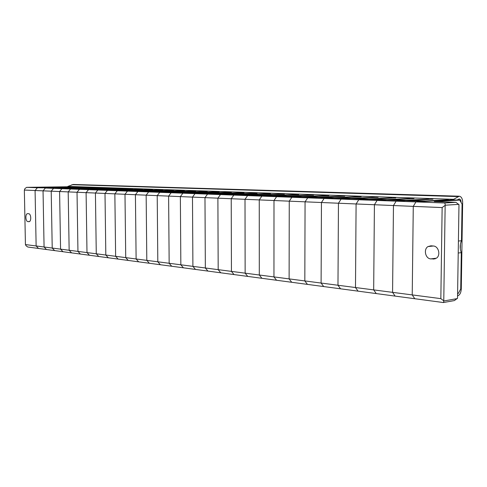 <?xml version="1.0" encoding="UTF-8"?>
<svg xmlns="http://www.w3.org/2000/svg" width="487" height="487" viewBox="0 0 487 487"><rect width="100%" height="100%" fill="white"/><g stroke="black" fill="none" stroke-linecap="round" stroke-linejoin="round"><path stroke-width="0.73" d="M70.962 186.844L37.383 187.751L35.082 190.508L36.135 245.965L25.434 244.571L26.079 245.795L27.808 247.025L38.528 248.455L36.135 245.965L38.528 248.455L46.478 249.514L44.074 246.994L43.045 190.843L45.364 188.049L79.138 187.124M67.535 186.764L26.633 187.349L37.383 187.751L77.39 187.063M27.771 213.653L27.589 213.653C25.111 213.714 25.458 221.573 27.929 221.603L29.05 221.682C31.527 221.603 31.156 213.714 28.678 213.726L27.771 213.653M25.434 244.571L24.35 190.058L35.082 190.508L37.383 187.751L60.461 188.049L85.724 187.349M24.35 190.058L24.947 188.585L26.633 187.349M440.845 298.634L443.943 300.954L443.371 302.543L414.778 298.726L412.227 294.909L413.274 206.366L442.141 207.578L440.845 298.634L412.227 294.909L414.778 298.726L46.478 249.514L44.074 246.994L36.135 245.965L35.082 190.508L43.045 190.843L45.364 188.049L53.552 188.353L87.514 187.41M458.224 253.027L461.292 252.656C459.783 248.559 459.85 244.584 461.487 240.724L458.407 241.053M443.371 302.543L454.401 300.57L457.518 298.263L458.979 204.643L455.911 202.33L434.288 201.545L459.746 200.108L462.066 204.114L461.487 240.724M457.591 293.576L458.285 293.454L460.72 288.974L461.292 252.656M459.746 200.108L453.19 199.889M455.911 202.33L444.808 202.982L415.947 201.904L452.624 199.871L415.947 201.904L396.138 201.161L432.955 199.195M448.399 199.725L421.17 201.222L405.641 200.656L396.138 201.161L393.466 205.532L43.045 190.843L44.074 246.994L52.219 248.053L51.208 191.184L52.219 248.053L54.635 250.604L52.219 248.053L60.571 249.143L59.591 191.537L60.571 249.143L63.006 251.724L60.571 249.143L69.148 250.257L68.192 191.896L69.148 250.257L71.595 252.875L69.148 250.257L77.95 251.408L77.025 192.268L77.95 251.408L80.41 254.05L77.95 251.408L86.99 252.583L86.102 192.645L86.99 252.583L89.462 255.261L86.99 252.583L96.274 253.788L95.422 193.041L96.274 253.788L98.758 256.503L96.274 253.788L105.819 255.03L105.003 193.442L105.819 255.03L108.315 257.781L105.819 255.03L115.632 256.308L114.853 193.85L115.632 256.308L118.14 259.09L115.632 256.308L125.731 257.623L124.989 194.276L125.731 257.623L128.245 260.442L125.731 257.623L136.117 258.974L135.416 194.715L136.117 258.974L138.643 261.829L136.117 258.974L146.806 260.368L146.155 195.165L146.806 260.368L149.345 263.26L146.806 260.368L157.812 261.799L157.216 195.628L157.812 261.799L160.363 264.733L157.812 261.799L169.159 263.278L168.612 196.109L169.159 263.278L171.716 266.249L169.159 263.278L180.847 264.8L180.36 196.602L180.847 264.8L183.416 267.813L180.847 264.8L192.907 266.365L192.481 197.107L192.907 266.365L195.482 269.427L192.907 266.365L205.344 267.984L204.978 197.631L205.344 267.984L207.925 271.089L205.344 267.984L218.182 269.658L217.89 198.172L218.182 269.658L220.769 272.805L218.182 269.658L231.441 271.381L231.222 198.733L231.441 271.381L234.034 274.577L231.441 271.381L245.144 273.164L245.004 199.311L245.144 273.164L247.743 276.409L245.144 273.164L259.303 275.009L259.248 199.907L259.303 275.009L261.909 278.302L259.303 275.009L273.956 276.914L273.992 200.522L273.956 276.914L276.561 280.256L273.956 276.914L289.12 278.887L289.254 201.168L289.12 278.887L291.725 282.283L289.12 278.887L304.825 280.932L305.063 201.825L304.825 280.932L307.431 284.384L304.825 280.932L321.103 283.05L321.45 202.513L321.103 283.05L323.703 286.557L321.103 283.05L337.978 285.248L338.453 203.225L337.978 285.248L340.577 288.809L337.978 285.248L355.492 287.531L356.094 203.968L355.492 287.531L358.079 291.153L355.492 287.531L373.675 289.893L374.418 204.735L373.675 289.893L376.256 293.576L373.675 289.893L392.571 292.352L393.466 205.532L392.571 292.352L395.14 296.102L392.571 292.352L412.227 294.909L413.274 206.366L415.947 201.904L413.274 206.366L393.466 205.532L396.138 201.161L377.084 200.449L414.011 198.55M433.199 259.121L436.602 258.08C440.881 255.018 438.489 246.112 433.375 246.008L430.916 245.813L427.957 246.586C423.325 249.314 425.437 258.694 430.739 258.895L435.183 258.877M458.815 204.363L445.325 205.191L444.808 202.982M442.141 207.578L445.325 205.191M443.773 300.692L445.148 205.496M457.348 298.58L443.943 300.954M428.883 199.055L401.55 200.504L386.611 199.962L377.084 200.449L374.418 204.735L377.084 200.449L358.761 199.761L356.094 203.968L358.761 199.761L341.113 199.104L338.453 203.225L341.113 199.104L324.105 198.471L321.45 202.513L324.105 198.471L307.711 197.856L305.063 201.825L307.711 197.856L291.896 197.265L289.254 201.168L291.896 197.265L276.622 196.693L273.992 200.522L276.622 196.693L261.866 196.139L259.248 199.907L261.866 196.139L247.609 195.61L245.004 199.311L247.609 195.61L233.815 195.092L231.222 198.733L233.815 195.092L220.471 194.593L217.89 198.172L220.471 194.593L207.547 194.112L204.978 197.631L207.547 194.112L195.031 193.643L192.481 197.107L195.031 193.643L182.899 193.187L180.36 196.602L182.899 193.187L171.138 192.749L168.612 196.109L171.138 192.749L159.724 192.322L157.216 195.628L159.724 192.322L148.651 191.908L146.155 195.165L148.651 191.908L137.9 191.507L135.416 194.715L137.9 191.507L127.454 191.117L124.989 194.276L127.454 191.117L117.3 190.734L114.853 193.85L117.3 190.734L107.432 190.368L105.003 193.442L107.432 190.368L97.838 190.009L95.422 193.041L97.838 190.009L88.5 189.662L86.102 192.645L88.5 189.662L79.411 189.321L77.025 192.268L79.411 189.321L70.566 188.986L68.192 191.896L70.566 188.986L61.946 188.664L59.591 191.537L61.946 188.664L53.552 188.353L51.208 191.184L53.552 188.353L94.265 187.641M103.025 187.939L61.946 188.664L96.103 187.702M112.016 188.244L70.566 188.986L104.912 188M453.05 200.486L453.61 199.323L459.29 196.206C461.396 196.608 462.516 198.635 462.65 202.306L461.274 289.059C460.994 292.864 459.758 295.134 457.555 295.877M67.468 186.935L67.924 186.375L73.318 184.463M461.079 202.397L461.079 202.397C461.006 200.327 460.373 199.177 459.186 198.952L457.08 200.023M460.349 248.991L460.422 244.231M121.239 188.56L79.411 189.321L113.946 188.311M130.705 188.883L88.5 189.662L123.223 188.627M140.433 189.212L114.348 190.015L97.838 190.009L132.744 188.95M150.422 189.553L124.203 190.374L107.432 190.368L142.527 189.285M160.686 189.906L134.339 190.746L117.3 190.734L152.571 189.626M171.235 190.265L144.767 191.129L127.454 191.117L162.895 189.979M182.089 190.636L155.499 191.519L147.019 191.208L137.9 191.507L173.512 190.344M193.26 191.014L166.554 191.921L157.812 191.604L148.651 191.908L184.427 190.715M204.753 191.409L177.932 192.341L168.934 192.012L159.724 192.322L195.664 191.099M216.587 191.811L189.662 192.767L180.385 192.426L171.138 192.749L207.231 191.494M228.774 192.231L201.752 193.205L192.188 192.858L182.899 193.187L219.138 191.902M241.339 192.657L214.225 193.662L204.363 193.302L195.031 193.643L231.404 192.316M254.299 193.102L227.094 194.13L216.916 193.759L207.547 194.112L244.054 192.749M267.661 193.558L240.377 194.617L229.87 194.234L220.471 194.593L257.093 193.193M281.456 194.027L254.104 195.123L243.25 194.721L233.815 195.092L270.547 193.656M295.7 194.514L268.288 195.64L257.069 195.226L247.609 195.61L284.432 194.13M310.414 195.013L282.959 196.176L271.356 195.75L261.866 196.139L298.774 194.617M325.626 195.537L298.135 196.73L286.131 196.291L276.622 196.693L313.598 195.123M341.363 196.072L313.853 197.302L301.416 196.845L291.896 197.265L328.914 195.646M357.647 196.626L330.131 197.899L317.25 197.424L307.711 197.856L344.766 196.188M374.503 197.205L347.006 198.513L333.65 198.026L324.105 198.471L361.165 196.748M391.974 197.801L364.507 199.153L350.658 198.647L341.113 199.104L378.156 197.326M410.091 198.416L382.679 199.816L368.3 199.293L358.761 199.761L395.761 197.929M27.929 221.603L29.512 221.518M29.135 221.67L28.83 221.688M430.739 258.895L436.468 258.183M457.969 196.59L71.924 184.689M453.61 199.323L67.924 186.375M427.957 246.586L433.302 246.002M459.29 196.206L73.147 184.457M425.571 200.979L410.054 200.419M405.963 200.273L391.037 199.731M387.104 199.591L372.732 199.073M368.939 198.933L355.096 198.434M351.437 198.3L338.088 197.819M334.569 197.692L321.682 197.229M318.285 197.101L305.848 196.657M302.567 196.535L290.55 196.103M287.379 195.987L275.77 195.567M272.702 195.457L261.47 195.05M258.506 194.946L247.639 194.55M244.766 194.447L234.247 194.07M231.465 193.966L221.275 193.601M218.584 193.503L208.71 193.144M206.092 193.053L196.517 192.706M193.984 192.615L184.695 192.28M182.241 192.188L173.226 191.866M170.84 191.775L162.086 191.458M159.766 191.379L151.268 191.068M149.016 190.989L140.755 190.691M138.564 190.612L130.534 190.32M128.41 190.247L120.593 189.96M118.53 189.887L110.926 189.613M108.911 189.54L101.515 189.273M99.555 189.2L92.36 188.944M90.448 188.871L83.435 188.621M81.573 188.554L74.742 188.305M72.928 188.238L68.15 188.067"/></g></svg>
